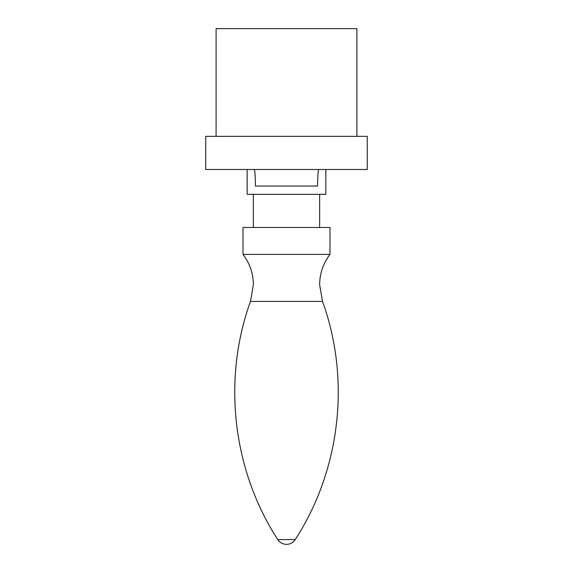 <?xml version="1.0" encoding="UTF-8"?>
<svg xmlns="http://www.w3.org/2000/svg" width="573" height="573" viewBox="0 0 573 573"><rect width="100%" height="100%" fill="white"/><g stroke="black" fill="none" stroke-linecap="round" stroke-linejoin="round"><path stroke-width="0.86" d="M329.991 254.398L329.991 227.474L243.009 227.474L243.009 254.398L329.991 254.398C323.186 263.379 319.734 273.5 319.641 284.767L322.52 301.441C350.826 379.412 340.434 470.039 295.217 539.587L277.783 539.587C232.566 470.039 222.174 379.412 250.48 301.441L322.52 301.441M325.851 169.486L325.851 194.34L247.149 194.34L247.149 169.486M318.846 169.486C318.158 169.852 317.729 175.381 317.564 186.053L255.436 186.053C255.279 175.374 254.87 169.852 254.211 169.486M216.472 169.486L367.272 169.486L367.272 136.345L205.728 136.345L205.728 169.486L216.472 169.486M216.085 136.345L216.085 28.65L356.915 28.65L356.915 136.345M243.009 254.398C249.814 263.379 253.266 273.5 253.359 284.767L250.48 301.441M277.783 539.587A10.357 10.357 0 0 0 295.217 539.587M253.359 194.34L253.359 227.474M319.641 194.34L319.641 227.474"/></g></svg>
